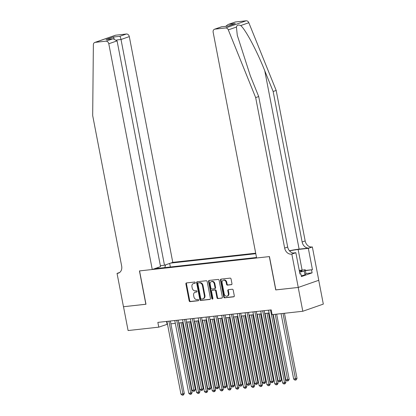 <?xml version="1.0" encoding="UTF-8"?>
<svg xmlns="http://www.w3.org/2000/svg" width="416" height="416" viewBox="0 0 416 416"><rect width="100%" height="100%" fill="white"/><g stroke="black" fill="none" stroke-linecap="round" stroke-linejoin="round"><path stroke-width="0.62" d="M195.302 282.63A0.671 0.536 -109.2 0 0 194.641 282.032L186.488 282.932A0.957 0.764 -109.2 0 0 185.9 283.951L189.14 300.784A0.957 0.764 -109.2 0 0 190.091 301.631L198.24 300.732A0.671 0.536 -109.2 0 0 197.99 299.421L196.934 299.541A3.063 2.449 -109.2 0 1 193.903 296.821L193.632 295.417A3.063 2.449 -109.2 0 1 195.078 292.25A3.063 2.449 -109.2 0 1 195.51 292.152L196.565 292.037A0.671 0.536 -109.2 0 0 196.316 290.727L195.26 290.846A3.063 2.449 -109.2 0 1 192.228 288.127L191.958 286.723A3.063 2.449 -109.2 0 1 193.404 283.556A3.063 2.449 -109.2 0 1 193.835 283.457L194.891 283.343A0.671 0.536 -109.2 0 0 195.302 282.63M231.379 284.71A0.957 0.764 -109.2 0 0 231.967 283.691L231.057 278.97A0.957 0.764 -109.2 0 0 230.11 278.122L221.057 279.12A0.957 0.764 -109.2 0 0 220.47 280.14L223.709 296.967A0.957 0.764 -109.2 0 0 224.656 297.82L233.709 296.821A0.957 0.764 -109.2 0 0 234.296 295.802L233.199 290.098A0.957 0.764 -109.2 0 0 232.253 289.245L228.379 289.671A0.957 0.764 -109.2 0 0 227.791 290.696L228.332 293.519A2.564 2.044 -109.2 0 1 227.126 296.166A2.564 2.044 -109.2 0 1 224.229 293.977L222.097 282.896A2.564 2.044 -109.2 0 1 223.304 280.249A2.564 2.044 -109.2 0 1 226.2 282.443L226.559 284.289A0.957 0.764 -109.2 0 0 227.505 285.137L231.639 284.622M275.855 289.89L298.215 287.451L302.801 311.262L323.315 304.101L318.734 280.301M275.746 289.931L269.324 256.594L139.558 270.91L145.98 304.247L123.505 306.727L128.092 330.538L158.772 327.153L167.482 324.21M302.801 311.262L272.121 314.647L271.206 309.884L157.856 322.39L158.772 327.153M207.194 281.606A0.957 0.764 -109.2 0 0 206.248 280.753L197.194 281.752A0.957 0.764 -109.2 0 0 196.607 282.771L199.846 299.603A0.957 0.764 -109.2 0 0 200.793 300.451L209.846 299.452A0.957 0.764 -109.2 0 0 210.434 298.433L207.194 281.606M209.123 280.436L218.176 279.438A0.957 0.764 -109.2 0 1 219.123 280.285L222.368 297.118A0.957 0.764 -109.2 0 1 221.78 298.137L217.906 298.563A0.957 0.764 -109.2 0 1 216.954 297.71L215.644 290.888A0.957 0.764 -109.2 0 0 214.692 290.035L212.124 290.321A0.957 0.764 -109.2 0 0 211.536 291.34L212.904 298.449A0.671 0.536 -109.2 0 1 211.832 298.563L208.536 281.455A0.957 0.764 -109.2 0 1 209.123 280.436M255.7 253.198L172.775 262.35L129.303 36.608L121.014 39.499L116.672 39.978M255.793 253.703L170.612 263.104M154.424 268.752L256.521 257.488M170.888 323.83L175.302 323.346M178.703 322.967L183.118 322.483M186.519 322.109L190.934 321.62M194.34 321.246L198.754 320.757M202.155 320.382L206.57 319.894M209.971 319.519L214.386 319.03M217.792 318.656L222.206 318.167M225.607 317.793L230.022 317.309M233.423 316.93L237.838 316.446M241.244 316.066L245.653 315.583M249.059 315.208L253.474 314.72M256.875 314.345L261.29 313.856M264.69 313.482L269.105 312.993M166.546 321.433L167.086 324.251M170.362 266.994L169.676 263.432M165.672 264.831L164.767 267.613M158.142 268.341L157.498 267.68M158.246 268.33L157.934 267.53M195.187 283.176L194.392 283.265A3.063 2.449 -109.2 0 0 193.96 283.364L193.404 283.556M195.078 292.25L195.634 292.058A3.063 2.449 -109.2 0 1 196.066 291.959L196.862 291.871M186.68 282.911A0.957 0.764 -109.2 0 0 186.456 283.759L189.696 300.586A0.957 0.764 -109.2 0 0 190.642 301.439L198.536 300.565M197.382 281.731A0.957 0.764 -109.2 0 0 197.158 282.578L200.398 299.406A0.957 0.764 -109.2 0 0 201.349 300.258L210.21 299.281M198.286 282.968A0.671 0.536 -109.2 0 0 197.876 283.681L200.72 298.454A0.671 0.536 -109.2 0 0 201.386 299.047L202.498 298.927A3.063 2.449 -109.2 0 0 202.93 298.828A3.063 2.449 -109.2 0 0 204.376 295.662L202.431 285.568A3.063 2.449 -109.2 0 0 199.399 282.844L198.843 282.776A0.671 0.536 -109.2 0 0 198.661 282.838M202.93 298.828L203.486 298.636A3.063 2.449 -109.2 0 0 204.932 295.469L204.376 295.662M198.843 282.776L199.956 282.651A3.063 2.449 -109.2 0 1 202.987 285.371L204.932 295.469M222.144 297.965L217.906 298.563M212.42 290.217A0.957 0.764 -109.2 0 1 212.68 290.129L215.249 289.843A0.957 0.764 -109.2 0 1 216.195 290.696L217.511 297.518A0.957 0.764 -109.2 0 0 218.457 298.371M209.316 280.415A0.957 0.764 -109.2 0 0 209.092 281.263L212.384 298.371A0.671 0.536 -109.2 0 0 212.831 298.938M214.276 283.806A2.564 2.044 -109.2 0 0 211.38 281.611A2.564 2.044 -109.2 0 0 210.174 284.258L210.922 288.163A0.957 0.764 -109.2 0 0 211.874 289.011L214.443 288.73A0.957 0.764 -109.2 0 0 215.03 287.711L214.276 283.806L214.833 283.613A2.564 2.044 -109.2 0 0 211.936 281.419L211.38 281.611M214.999 288.538A0.957 0.764 -109.2 0 0 215.587 287.513L215.03 287.711M214.833 283.613L215.587 287.513M223.304 280.249L223.86 280.056A2.564 2.044 -109.2 0 1 226.756 282.251L227.11 284.097A0.957 0.764 -109.2 0 0 228.056 284.944L231.743 284.539M227.126 296.166L227.682 295.974A2.564 2.044 -109.2 0 0 228.888 293.327L228.332 293.519M228.566 289.65A0.957 0.764 -109.2 0 0 228.342 290.498L228.888 293.327M221.244 279.1A0.957 0.764 -109.2 0 0 221.021 279.947L224.26 296.774A0.957 0.764 -109.2 0 0 225.212 297.622L234.073 296.644M179.072 322.93L192.046 390.302L194.002 390.088L195.385 389.605L182.473 322.551M195.385 389.605L194.62 391.05L194.069 391.243L181.028 322.712M194.069 391.243L193.284 391.331L192.046 390.302M168.896 321.173L182.91 393.957L180.955 394.17L166.941 321.386M170.342 321.012L184.298 393.474L182.91 393.957L182.978 395.112L182.198 395.2L180.955 394.17M184.298 393.474L183.534 394.919L182.978 395.112M299.551 271.887A6.344 0.692 -10.9 0 0 301.959 270.988A6.344 0.692 -10.9 0 0 301.48 270.665A6.344 0.692 -10.9 0 0 299.338 270.79M299.265 270.421L305.219 269.76L305.958 273.572L304.99 274.914L301.257 275.818M305.219 269.76L304.257 271.107L299.614 272.23M304.99 274.914L304.257 271.107M160.373 265.694L164.486 265.242L121.014 39.499C120.64 37.757 120.229 36.696 119.782 36.322L126.412 34.008L115.742 35.188L95.228 42.349A2.928 2.34 -109.2 0 0 94.812 42.442A2.928 2.34 -109.2 0 0 93.366 44.772L92.685 115.58L121.664 266.074A6.833 5.455 70.8 0 1 118.44 273.13A6.833 5.455 70.8 0 1 117.473 273.348L117.047 273.395L123.464 306.732L145.974 304.221M164.486 265.242L172.775 262.35M145.86 304.257L139.443 270.92L152.261 269.506L108.789 43.768A2.928 2.34 -109.2 0 0 105.898 41.168L95.228 42.349M117.047 273.395L119.636 272.49M152.261 269.506L160.55 266.614L117.078 40.877L108.789 43.768M94.812 42.442L115.326 35.282A2.928 2.34 70.8 0 1 115.742 35.188M126.412 34.008A2.928 2.34 70.8 0 1 129.303 36.608M105.898 41.168L113.069 38.771L117.078 40.877M112.523 38.854L106.579 39.484L113.069 38.771M106.033 39.572L113.298 37.04L114.166 38.761M235.461 21.975L228.119 24.487L235.045 22.069A2.928 2.34 70.8 0 1 235.461 21.975L246.132 20.8A2.928 2.34 70.8 0 1 248.825 22.724L276.182 90.438L273.151 91.499L302.13 241.992A6.833 5.455 -109.2 0 0 308.885 248.056L299.114 249.132A12.709 1.383 -10.9 0 0 289.411 250.749M273.151 91.499L264.758 70.736C256.89 50.835 245.534 29.5 240.713 25.553C238.384 24.549 236.954 25.048 236.423 27.05L237.276 35.251L250.318 75.774L258.705 96.538L287.685 247.031A6.833 5.455 -109.2 0 0 294.445 253.094L291.408 254.155L291.834 254.108L298.256 287.446L275.86 289.916L269.443 256.578L256.62 257.993L213.148 32.25A2.928 2.34 -109.2 0 1 214.531 29.229A2.928 2.34 -109.2 0 1 214.947 29.136L225.618 27.96L246.132 20.8M276.182 90.438L305.167 240.932A6.833 5.455 -109.2 0 0 311.922 246.995L312.348 246.948L318.77 280.285L298.256 287.446M258.705 96.538L255.668 97.599L284.653 248.092A6.833 5.455 -109.2 0 0 291.408 254.155M236.423 27.05L228.311 29.879L255.668 97.599M305.36 270.468L312.442 269.688L305.396 270.676M299.926 273.832L300.851 273.733L301.402 276.588L312.104 272.854L311.553 269.994M300.851 273.733L299.967 274.04L295.854 252.704L291.834 254.108M312.348 246.948L308.329 248.352L298.132 249.475A10.977 1.191 -10.9 0 0 289.552 250.916M312.442 269.688L308.329 248.352M292.973 253.022L295.854 252.704M228.311 29.879A2.928 2.34 -109.2 0 0 225.618 27.96M312.104 272.854L305.947 273.53M228.119 24.487L225.696 26.343M228.831 24.289L235.321 23.572L227.942 26.099M235.321 23.572L228.056 26.109L221.458 26.811L214.531 29.229M228.056 26.109L221.484 26.806M186.888 322.067L199.862 389.438L201.817 389.225L203.206 388.742L190.294 321.693M203.206 388.742L202.441 390.187L201.885 390.38L188.843 321.849M201.885 390.38L201.105 390.468L199.862 389.438M194.704 321.204L207.678 388.575L209.633 388.362L211.021 387.878L198.11 320.83M211.021 387.878L210.257 389.324L209.7 389.516L196.659 320.986M209.7 389.516L208.92 389.605L207.678 388.575M202.524 320.341L215.498 387.712L217.454 387.499L218.837 387.015L205.925 319.966M218.837 387.015L218.072 388.461L217.521 388.658L204.48 320.128M217.521 388.658L216.736 388.742L215.498 387.712M210.34 319.478L223.314 386.854L226.652 386.152L213.741 319.103M226.652 386.152L225.893 387.603L225.337 387.795L212.295 319.264M225.337 387.795L224.557 387.878L223.314 386.854M176.712 320.31L190.731 393.094L188.776 393.307L174.756 320.528M178.162 320.148L192.114 392.61L190.731 393.094L190.798 394.254L190.013 394.337L188.776 393.307M192.114 392.61L191.35 394.056L190.798 394.254M184.532 319.446L198.546 392.231L196.591 392.444L182.577 319.665M185.978 319.285L199.93 391.747L198.546 392.231L198.614 393.39L197.834 393.474L196.591 392.444M199.93 391.747L199.17 393.193L198.614 393.39M192.348 318.583L206.362 391.368L204.407 391.586L190.393 318.802M193.794 318.427L207.75 390.884L206.362 391.368L206.43 392.527L205.65 392.61L204.407 391.586M207.75 390.884L206.986 392.335L206.43 392.527M200.164 317.72L214.178 390.504L212.228 390.723L198.208 317.938M201.614 317.564L215.566 390.021L214.178 390.504L214.25 391.664L213.465 391.752L212.228 390.723M215.566 390.021L214.802 391.472L214.25 391.664M218.156 318.614L231.13 385.991L234.473 385.289L221.562 318.24M234.473 385.289L233.709 386.74L233.152 386.932L220.111 318.401M233.152 386.932L232.372 387.015L231.13 385.991M207.979 316.862L221.998 389.641L220.043 389.86L206.029 317.075M209.43 316.701L223.382 389.158L221.998 389.641L222.066 390.801L221.281 390.889L220.043 389.86M223.382 389.158L222.617 390.608L222.066 390.801M225.976 317.751L238.95 385.128L242.289 384.426L229.377 317.377M242.289 384.426L241.524 385.876L240.973 386.069L227.926 317.538M240.973 386.069L240.188 386.157L238.95 385.128M215.8 315.999L229.814 388.783L227.859 388.996L213.845 316.212M217.246 315.838L231.202 388.3L229.814 388.783L229.882 389.938L229.102 390.026L227.859 388.996M231.202 388.3L230.438 389.745L229.882 389.938M233.792 316.893L246.766 384.264L250.104 383.562L237.193 316.514M250.104 383.562L249.34 385.013L248.789 385.206L235.747 316.675M248.789 385.206L248.009 385.294L246.766 384.264M223.616 315.136L237.63 387.92L235.68 388.133L221.66 315.349M225.066 314.974L239.018 387.436L237.63 387.92L237.697 389.074L236.917 389.163L235.68 388.133M239.018 387.436L238.254 388.882L237.697 389.074M241.608 316.03L254.582 383.401L256.537 383.188L257.925 382.704L245.014 315.65M257.925 382.704L257.161 384.15L256.604 384.342L243.563 315.812M256.604 384.342L255.824 384.431L254.582 383.401M231.431 314.272L245.45 387.057L243.495 387.27L229.476 314.486M232.882 314.111L246.834 386.573L245.45 387.057L245.518 388.211L244.733 388.3L243.495 387.27M246.834 386.573L246.069 388.019L245.518 388.211M249.428 315.167L262.402 382.538L264.352 382.325L265.741 381.841L252.829 314.792M265.741 381.841L264.976 383.287L264.42 383.479L251.378 314.948M264.42 383.479L263.64 383.568L262.402 382.538M239.252 313.409L253.266 386.194L251.311 386.407L237.297 313.628M240.698 313.248L254.649 385.71L253.266 386.194L253.334 387.353L252.554 387.436L251.311 386.407M254.649 385.71L253.89 387.156L253.334 387.353M257.244 314.304L270.218 381.675L272.173 381.462L273.556 380.978L260.645 313.929M273.556 380.978L272.792 382.424L272.241 382.616L259.199 314.085M272.241 382.616L271.456 382.704L270.218 381.675M247.068 312.546L261.082 385.33L259.126 385.549L245.112 312.764M248.513 312.39L262.47 384.847L261.082 385.33L261.149 386.49L260.369 386.573L259.126 385.549M262.47 384.847L261.706 386.292L261.149 386.49M265.06 313.44L278.034 380.812L279.989 380.598L281.377 380.115L268.466 313.066M281.377 380.115L280.613 381.56L280.056 381.758L267.015 313.227M280.056 381.758L279.276 381.841L278.034 380.812M254.883 311.683L268.902 384.467L266.947 384.686L252.928 311.901M256.334 311.527L270.286 383.984L268.902 384.467L268.97 385.627L268.185 385.71L266.947 384.686M270.286 383.984L269.521 385.434L268.97 385.627M273.25 314.522L285.849 379.954L289.193 379.252L276.656 314.148M289.193 379.252L288.428 380.702L287.872 380.895L275.205 314.304M287.872 380.895L287.092 380.978L285.849 379.954M262.699 310.825L276.718 383.604L274.763 383.822L260.749 311.038M264.15 310.664L278.101 383.12L276.718 383.604L276.786 384.764L276.006 384.852L274.763 383.822M278.101 383.12L277.342 384.571L276.786 384.764M281.07 313.659L293.67 379.09L297.008 378.388L284.471 313.284M297.008 378.388L296.244 379.839L295.693 380.032L283.026 313.446M295.693 380.032L294.908 380.115L293.67 379.09M270.52 309.962L284.534 382.741L282.578 382.959L268.564 310.175M272.886 314.564L285.922 382.257L284.534 382.741L284.601 383.9L283.821 383.989L282.578 382.959M285.922 382.257L285.158 383.708L284.601 383.9M194.392 283.265L193.835 283.457M196.066 291.959L195.51 292.152M190.642 301.439L190.091 301.631M189.696 300.586L189.14 300.784M186.456 283.759L185.9 283.951M210.106 299.359L209.846 299.452M201.349 300.258L200.793 300.451M200.398 299.406L199.846 299.603M197.158 282.578L196.607 282.771M202.987 285.371L202.431 285.568M199.956 282.651L199.399 282.844M222.04 298.043L221.78 298.137M217.511 297.518L216.954 297.71M216.195 290.696L215.644 290.888M215.249 289.843L214.692 290.035M212.68 290.129L212.124 290.321M212.384 298.371L211.832 298.563M209.092 281.263L208.536 281.455M228.056 284.944L227.505 285.137M227.11 284.097L226.559 284.289M226.756 282.251L226.2 282.443M228.342 290.498L227.791 290.696M233.969 296.728L233.709 296.821M225.212 297.622L224.656 297.82M224.26 296.774L223.709 296.967M221.021 279.947L220.47 280.14M113.298 37.04L119.782 36.322M119.335 272.698L117.473 273.348M264.758 70.736L299.114 249.132M287.685 247.031L284.653 248.092M302.13 241.992L305.167 240.932M221.572 26.827L214.947 29.136M248.825 22.724L240.713 25.553M308.885 248.056L311.922 246.995M302.104 270.104L298.132 249.475M198.749 282.797L198.193 282.989M212.545 290.16L211.988 290.352M215.134 288.506L214.578 288.699"/></g></svg>
